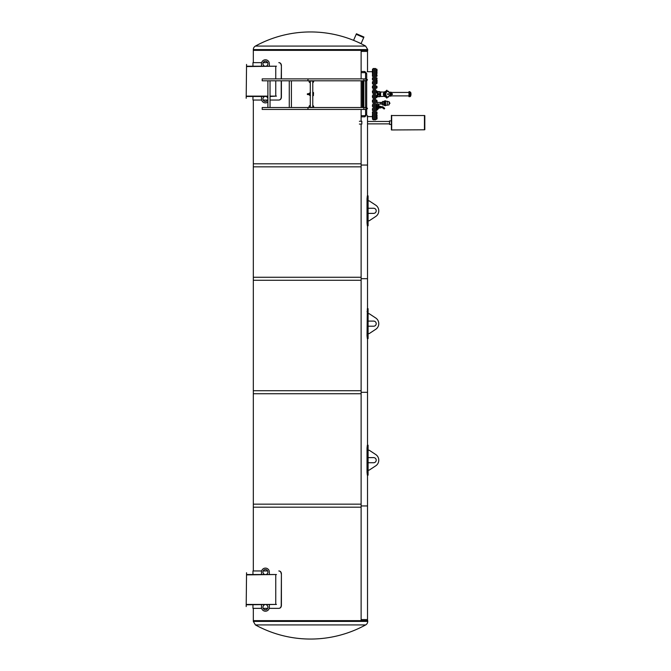 <?xml version="1.0" encoding="UTF-8"?>
<svg xmlns="http://www.w3.org/2000/svg" width="671" height="671" viewBox="0 0 671 671"><rect width="100%" height="100%" fill="white"/><g stroke="black" fill="none" stroke-linecap="round" stroke-linejoin="round"><path stroke-width="1.01" d="M359.396 121.258L361.82 121.258L361.82 124.068L359.396 124.068M367.523 195.865L367.523 165.049L361.124 165.049L367.523 165.049L367.523 115.538M367.163 71.722L372.439 71.722L367.523 71.722L367.523 51.424L361.124 51.424L367.523 51.424L367.523 50.35M367.523 308.694L367.523 278.683L361.124 278.683L367.523 278.683L367.523 225.783M253.319 100.046L261.656 100.046L253.319 100.046L253.319 166.836L361.124 166.836L361.124 124.068M361.124 121.258L361.124 109.44M361.124 107.528L361.124 80.805M361.124 78.893L361.124 50.35L253.319 50.35L367.733 50.35L367.733 49.604L253.319 49.604A4.026 4.026 0 0 1 255.408 46.073L365.645 46.073L367.733 49.604M367.523 445.217L367.523 392.317L361.124 392.317L367.523 392.317L367.523 338.612M367.523 620.65L367.523 619.576L361.124 619.576L367.523 619.576L367.523 505.951L361.124 505.951L367.523 505.951L367.515 475.135M253.319 280.285L361.124 280.285L361.124 163.808L253.319 163.808L253.319 280.285M253.319 393.743L361.124 393.743L361.124 277.257L253.319 277.257L253.319 393.743M253.319 507.192L361.124 507.192L361.124 390.715L253.319 390.715L253.319 507.192M365.645 624.927L255.408 624.927A114.632 114.632 0 0 0 365.645 624.927A4.026 4.026 0 0 0 367.733 621.396L367.733 620.65L253.319 620.65L361.124 620.65L361.124 504.164L253.319 504.164L253.319 570.954L261.656 570.954L253.319 570.954M373.151 94.166L373.151 119.815L374.292 119.815L374.292 68.517L373.151 68.517L373.151 94.166M369.159 450.199L368.094 450.199L368.094 457.614L373.646 457.614A2.567 2.567 0 0 1 376.213 460.172A2.567 2.567 0 0 1 373.646 462.738L368.094 462.738L368.094 470.145L369.159 470.145L375.726 465.833A6.769 6.769 0 0 0 375.726 454.519L369.159 450.199M369.159 200.855L368.094 200.855L368.094 208.262L373.646 208.262A2.567 2.567 0 0 1 376.213 210.828A2.567 2.567 0 0 1 373.646 213.386L368.094 213.386L368.094 220.801L369.159 220.801L375.726 216.481A6.769 6.769 0 0 0 375.726 205.167L369.159 200.855M369.159 313.684L368.094 313.684L368.094 321.09L373.646 321.09A2.567 2.567 0 0 1 376.213 323.657A2.567 2.567 0 0 1 373.646 326.215L368.094 326.215L368.094 333.63L369.159 333.63L375.726 329.31A6.769 6.769 0 0 0 375.726 317.995L369.159 313.684M367.029 335.768L367.331 308.694L368.094 308.694L367.599 311.545L367.599 335.768L368.094 338.612L367.331 338.612L367.029 335.768L367.599 335.768M367.029 311.545L367.599 311.529M367.901 475.135L367.599 472.283L367.901 475.135L367.331 475.135L367.029 472.283L367.599 472.283L367.599 448.052L368.094 445.217L367.641 446.71M367.901 445.217L367.331 445.217L367.029 448.06L367.029 472.283M367.901 225.783L367.331 225.783L367.029 222.94L367.599 222.94L367.901 225.783M367.901 195.865L367.599 198.717L367.901 195.865L367.331 195.865L367.029 198.717L367.029 222.94M367.029 198.717L367.599 198.717L367.599 222.94M363.934 37.048L361.09 43.573L353.583 40.302L356.427 33.768L363.934 37.048M367.247 79.53L367.163 80.21M367.255 108.803L367.163 108.123M291.407 80.805L289.268 80.805L289.268 107.528L291.407 107.528L291.407 80.805L307.972 80.805L307.972 78.893L363.028 78.893A0.956 0.923 90 0 1 363.95 79.849A0.956 0.923 90 0 1 363.028 80.805L307.972 80.805M363.028 78.893L365.049 78.893A0.956 0.923 90 0 1 365.334 78.935L367.515 79.849L365.334 80.763A0.956 0.923 90 0 1 365.049 80.805L362.223 80.805L362.231 107.528L362.223 80.805M365.334 78.935A0.956 0.923 90 0 1 365.334 80.763M289.268 80.805L262.193 80.805L262.193 78.893L307.972 78.893M363.254 80.805L363.254 107.528L363.825 107.528L363.825 80.805L363.825 107.528L365.049 107.528A0.956 0.923 90 0 1 365.334 107.57L367.515 108.484L366.819 109.054M365.334 107.57A0.956 0.923 90 0 1 365.049 109.44L262.193 109.44L262.193 107.528L270.036 107.528L270.036 80.805M312.778 107.343L312.778 80.99L310.287 80.99L310.287 107.343L312.778 107.343L310.287 107.343M312.778 80.99L310.287 80.99M267.897 80.805L267.897 107.528M366.76 80.956L366.542 80.394M312.921 93.47L313.072 94.787M312.778 93.344L313.097 92.288L313.449 92.564L312.921 93.344L313.449 95.492L313.097 95.777L312.778 94.712M309.482 93.537L309.432 94.494M309.432 94.762L309.323 94.301L307.419 94.317L307.419 93.747L307.368 94.267M307.368 93.789L309.323 93.747M313.449 94.762L313.072 93.495M313.449 93.63L313.449 94.426M309.054 94.536L309.792 94.712L309.927 93.579L309.037 93.378L309.927 93.571L309.037 93.378M309.717 93.403L308.97 93.378L309.708 93.546M310.287 94.728L309.767 94.653M310.287 93.328L310.472 92.657M309.037 94.678L309.759 94.712M309.13 94.728L310.287 95.332M310.472 95.399L309.927 94.477M309.834 94.636L310.178 95.232M310.287 92.724L309.13 93.328M309.759 93.344L310.178 92.824M313.449 93.177L312.921 93.42M313.416 93.009L313.013 92.665L313.449 92.841M313.575 93.009L313.449 93.563M312.778 94.988L313.416 95.324M312.921 94.913L313.449 95.156M307.368 94.544L308.962 94.586M310.287 95.609L309.306 95.123M309.306 94.98L310.287 95.467M366.685 107.377L366.702 80.956M310.287 105.322A2.315 1.602 0 0 0 309.037 106.739A2.315 1.602 0 0 0 309.331 107.528M313.374 107.528A2.315 1.602 0 0 0 312.778 105.473M309.188 80.805A2.315 1.602 0 0 0 309.037 81.376A2.315 1.602 0 0 0 310.287 82.801M312.778 82.642A2.315 1.602 0 0 0 313.516 80.805M361.124 115.68L364.873 115.68L364.873 116.821L365.569 114.825L366.702 114.825L364.873 116.821L361.124 116.821M365.628 73.508L364.873 71.512L364.873 72.653L361.124 72.653M311 80.814L311.713 80.814L311 80.99M311 107.519L311.713 107.519L311 107.343M374.502 68.517L374.502 119.815L375.634 119.815L375.634 68.517L374.502 68.517M382.554 102.185L381.992 102.235L381.992 104.231L382.554 104.282M382.554 101.623L382.655 105.011L382.554 101.623M382.655 101.455L383.812 101.455L383.812 105.011L382.655 105.011M383.812 101.455L383.938 105.087L384.659 105.615L384.659 100.851L384.567 105.087M384.81 100.818L384.659 105.615M384.894 100.818L385.615 100.818L385.615 105.649L384.894 105.649M385.615 100.818L385.615 105.649M386.026 101.237L387.301 101.237L387.301 105.23L386.026 105.23M389.759 102.982L389.759 103.485M389.515 102.831L389.515 103.636M389.759 102.873L389.918 103.477M380.591 102.47L380.566 104.039L380.566 102.428L380.608 104.039L381.992 104.039M377.001 101.74L377.001 105.037M377.068 92.019L377.412 96.683L377.412 91.65L377.907 91.482L377.907 93.806M379.568 94.519L377.832 94.519L377.832 93.806L379.568 93.806L379.476 96.75L377.412 96.683M378.142 93.806L378.142 91.583L379.476 91.583L379.794 94.166L377.84 94.166M382.244 92.019A2.189 0.839 -90 0 1 382.294 92.028A2.181 0.839 90 0 0 382.235 92.019L382.084 92.011A2.198 0.839 -90 0 1 382.118 92.019L380.642 92.011L380.608 96.314L380.642 92.011L380.038 91.801L380.038 96.532L379.476 96.75M383.099 92.028L383.485 92.011A2.172 0.83 -90 0 1 383.535 92.019A2.181 0.83 90 0 0 383.485 92.019L383.485 92.011A123.959 114.523 89.9 0 1 383.401 92.019A2.172 0.83 -90 0 1 383.451 92.011L383.326 92.011A2.164 0.83 -90 0 1 383.342 92.011L383.485 92.011M383.661 92.011L384.902 92.011M386.882 97.916L386.882 97.446L386.882 97.916M386.832 97.899L386.832 97.463M387.226 97.278L386.882 98.142L386.462 97.228A3.12 2.206 90 0 0 386.882 97.287A3.12 2.206 90 0 0 386.966 97.287M384.508 94.603L384.709 93.571A3.12 2.206 90 0 0 384.709 94.762L384.609 94.762A3.12 2.206 -90 0 0 386.362 97.228L386.832 98.142M384.34 94.385L384.34 93.948M384.34 93.705L384.34 94.619M386.832 90.191L386.362 91.097A3.12 2.206 -90 0 0 384.609 93.571L384.508 93.73M386.882 90.417L386.882 90.879L386.882 90.417M386.832 90.87L386.832 90.434M386.966 91.046A3.12 2.206 90 0 0 386.882 91.046A3.12 2.206 90 0 0 386.462 91.097L386.882 90.191L387.226 91.055M387.964 94.712L387.964 93.621M387.385 97.253A3.12 2.206 -90 0 1 387.058 97.287A3.12 2.206 -90 0 1 384.844 94.166A3.12 2.206 -90 0 1 387.058 91.046A3.12 2.206 -90 0 1 387.385 91.08M410.702 95.936L410.702 92.397A5.704 5.704 0 0 1 410.702 95.936A1.065 1.065 0 0 1 409.687 96.666L409.687 91.659L410.702 92.397M409.687 96.666L408.975 96.666L408.975 91.659L409.687 91.659M408.975 96.104L408.975 92.229M375.995 81.862L375.995 79.757M376.037 79.757L376.104 80.486M377.001 82.198L377.119 80.486L376.07 80.486L376.07 82.198M377.068 96.892L376.976 95.97L377.068 96.892M372.439 95.953L372.439 96.783L372.439 95.953M372.447 95.659L373.093 95.592L373.093 96.314L372.514 96.314M373.093 96.314L373.093 97.253L372.514 97.253M373.093 97.253L372.514 97.488M376.792 95.55L376.901 97.345L376.792 95.55L375.953 95.55L375.903 97.446M375.953 96.045L376.792 96.045M375.953 97.035L376.792 97.035M375.953 97.53L376.792 97.53M375.634 95.475L375.634 97.605M377.068 101.606L376.976 100.625L377.068 101.606M372.439 102.051L372.439 101.598L372.439 102.051M372.439 100.742L372.439 101.598L372.439 100.742M372.439 100.34L373.093 100.323L373.093 101.162L372.514 101.162M373.093 101.162L373.093 102.034L372.514 102.034M373.093 102.034L372.514 102.067M376.901 100.398L376.842 102.101M375.953 100.876L375.953 102.168L376.792 102.168L376.792 100.231L375.953 100.231L375.953 100.876L376.792 100.876M376.792 102.168L375.953 102.168M375.634 100.13L375.634 102.269M377.068 106.035L376.976 105.011L377.068 106.035M372.439 106.127L372.439 105.28L372.439 106.127M372.514 104.659L373.093 104.659L373.093 106.504L372.439 106.446M373.093 105.741L372.514 105.741M373.151 104.785L372.514 104.819M376.867 104.718L377.06 107.838M375.953 105.456L375.953 106.496L376.792 106.496L376.792 104.676L375.953 104.676L375.953 105.456L376.792 105.456M376.792 106.496L375.953 106.496M375.634 104.517L375.634 106.655M377.068 110.01L376.976 108.962L377.068 110.01M372.439 110.187L372.439 109.39L372.439 110.187M372.514 108.559L373.093 108.559L373.093 110.505L372.439 110.338M372.439 108.727L372.439 109.39L372.439 108.727M373.093 109.876L372.514 109.876M373.093 108.903L372.514 108.903M376.867 108.677L376.901 110.195M375.953 109.599L375.953 110.421L376.792 110.421L376.792 108.643L375.953 108.71L375.953 109.599L376.792 109.599M375.953 108.643L376.792 108.643M375.634 108.467L375.634 110.598M377.068 113.374L376.976 112.317L377.068 113.374M372.514 113.407L373.093 113.407L373.093 111.906L372.514 111.906L372.439 112.913L372.439 112.158M373.093 112.418L372.514 112.418M373.093 113.407L372.514 113.877M375.953 111.94L376.792 111.94L375.953 111.94L375.953 113.844L376.792 113.844L376.792 111.94L376.85 113.776M375.953 113.877L375.953 113.441L376.792 113.877M375.953 113.147L376.792 113.147M375.852 111.822L375.852 113.961M377.068 115.999L376.976 114.959L376.976 116.1M372.514 116.2L373.093 116.2L373.093 114.565L372.439 114.707M372.514 115.236L372.439 115.714L372.439 114.9L373.093 115.236M373.093 116.2L372.514 116.494M376.817 114.573L376.817 116.477M375.953 115.966L375.953 116.511L375.953 116.075L376.792 116.511L376.792 114.54L375.953 114.976L375.953 115.966L376.792 115.966M375.953 114.54L375.953 114.976L376.792 114.54M376.792 116.075L376.792 116.511L376.792 116.075M375.852 114.456L375.852 119.337M377.068 117.786L376.976 116.779L376.976 117.87M372.514 117.24L372.439 117.693L372.439 116.846L373.093 117.24L373.093 118.146L372.514 118.146M373.151 118.146L372.514 118.247M373.093 116.494L373.093 117.24M376.901 116.326L376.859 119.144M375.953 116.746L375.953 118.322L376.792 118.322L376.792 116.368M376.792 118.322L375.953 118.322M375.953 116.964L376.792 116.964M377.068 118.666L377.068 117.828L376.976 118.733M373.093 118.247L373.093 119.17L372.439 119.094M373.093 118.364L372.514 118.364M375.953 118.079L375.953 119.203L376.792 119.203L376.792 118.079M376.792 119.203L375.953 119.203M372.514 118.557L372.514 119.228L373.093 119.17M372.514 116.821L372.439 117.316M376.792 112.451L376.792 111.906L375.953 111.906L375.953 112.451M376.792 111.906L376.792 112.342M375.953 110.489L376.792 110.489M376.414 108.576L376.792 109.281M376.842 92.69L376.792 91.298M375.953 90.803L376.792 90.803M375.953 88.102L376.792 88.102M376.792 86.819L376.792 86.165L375.953 86.165L375.953 86.819M375.953 83.531L376.792 83.657M375.953 73.24L375.953 73.785L375.953 73.349L376.792 73.785L376.792 73.24M376.792 73.349L376.792 71.822L375.953 72.2L375.953 73.785L376.792 73.349M372.514 70.338L372.514 69.256M376.792 69.868L376.792 69.121L375.953 69.121L375.953 69.868M377.068 69.725L376.976 71.554L377.068 69.725M372.514 69.381L373.093 69.096L372.439 69.239M373.093 69.381L372.439 71.713L372.439 70.262M376.859 69.188L376.792 73.785M376.792 70.061L376.792 69.205L375.953 69.205L375.953 70.061M375.634 68.987L375.634 73.869M373.093 70.002L372.514 70.463M373.093 70.463L373.093 71.445L372.514 71.445M373.093 71.445L372.514 71.831L372.439 73.6L372.439 72.007M376.792 71.923L376.792 70.245L375.953 70.052L375.953 71.923M375.953 70.052L376.792 70.052M375.953 71.176L376.792 71.176M377.068 72.627L376.976 73.374L377.068 72.627M373.093 71.831L373.093 72.451L372.514 72.451M373.093 72.451L373.093 73.424L372.514 73.424M373.093 73.424L372.514 73.776M375.953 71.822L376.792 71.822M375.953 73.181L376.792 73.181M377.068 75.362L376.976 76.008L377.068 75.362M372.439 75.739L372.439 74.892L372.439 75.739M372.447 74.573L373.093 74.515L373.093 75.278L372.514 75.278M373.093 75.278L373.093 76.2L372.514 76.2M373.093 76.2L372.514 76.368M376.817 74.489L376.817 76.393L376.792 74.456L376.792 74.892L375.953 74.456L375.953 76.427L376.792 76.427L376.792 75.991L375.953 76.427M375.953 74.892L375.953 74.456L375.953 74.892M375.953 75.001L376.792 75.001M375.634 74.372L375.634 76.511M377.068 78.809L376.976 78.23L377.068 78.809M372.439 79.245L372.439 78.39L372.439 79.245M372.514 77.928L372.439 78.39L373.093 77.928L373.093 79.664L372.439 79.656M373.093 77.962L372.514 77.962M373.093 78.826L372.514 78.826M376.85 77.911L376.867 79.656M375.953 77.844L375.953 79.757L376.792 79.757L376.792 77.844L375.953 77.844M376.792 79.757L375.953 79.757M375.953 78.541L376.792 78.541M375.634 77.727L375.634 79.866M377.068 82.852L376.976 82.181L377.068 82.852M376.976 82.617L376.901 82.181M372.439 83.33L372.439 82.491L372.439 83.33M372.514 81.803L372.439 82.491L373.093 81.803L373.093 83.69L372.447 83.623M373.093 82.021L372.514 82.021M373.093 82.969L372.514 82.969M376.867 81.887L376.901 83.548M375.953 81.862L375.953 83.632L376.792 83.632L376.792 81.862L375.953 81.862M376.792 83.632L375.953 83.632M375.953 82.684L376.792 82.684M375.852 81.862L375.634 83.816M377.068 87.331L376.976 86.567L377.068 87.331M372.439 87.826L372.439 87.045L372.439 87.826M372.514 86.156L372.439 87.045L372.514 86.156L373.093 86.156L373.093 88.119L372.439 87.918M373.093 86.559L372.514 86.559M373.093 87.54L372.514 87.54M376.842 86.232L376.842 88.035M375.953 86.349L375.953 88.044L376.792 88.044L376.792 86.224L375.953 86.349M375.953 86.224L376.792 86.224M375.953 87.264L376.792 87.264M375.852 86.148L375.634 88.203M377.068 92.07L376.976 91.222L377.068 92.07M372.439 91.097L372.439 91.868L372.439 91.097M372.439 91.013L373.093 90.811L372.514 91.382M373.093 91.382L373.093 92.363L372.514 92.363M373.093 92.363L372.514 92.774M375.953 91.139L375.953 92.757L376.792 92.757L376.792 90.82L375.953 91.139M375.953 90.82L376.792 90.82M375.953 92.112L376.792 92.112M375.852 90.744L375.634 92.858M382.545 107.477L382.545 106.848L381.942 107.419L384.164 109.012L384.709 108.358L382.873 106.823A0.495 0.495 0 0 0 382.554 106.706L381.011 106.915M380.969 106.387L380.264 106.387L381.011 106.454L381.011 107.805L380.264 107.88L380.969 107.863M380.264 106.63L380.969 106.63L380.264 106.907M380.264 107.36L380.969 106.907M380.969 107.36L380.264 107.637M380.264 106.387L380.264 107.88M382.436 106.915L382.436 107.343L381.942 106.915M382.436 107.343L381.942 107.343M381.011 107.343L382.579 107.687M382.554 106.848L384.617 108.467L384.257 108.903L382.671 107.578M381.229 106.706L381.799 106.848L381.229 107.561M381.833 107.561L381.833 106.706M376.456 106.496L376.456 108.341L377.068 107.981L377.06 106.496L376.59 106.496L376.565 108.341L376.951 107.981M376.582 108.316L376.532 106.496M376.565 108.308L376.565 106.496M377.127 107.461L376.59 107.477M377.06 107.67L376.59 107.67M379.467 107.134A0.596 0.596 90 0 0 378.578 106.622A0.596 0.596 90 0 0 378.578 107.645A0.596 0.596 90 0 0 379.467 107.134M379.375 107.134A0.495 0.495 -90 0 1 378.629 107.561A0.495 0.495 -90 0 1 378.629 106.697A0.495 0.495 -90 0 1 379.375 107.134M379.123 107.134L378.746 106.874L378.746 107.394L378.847 106.848M378.746 106.915L378.746 107.343M377.932 109.138L377.303 108.786L377.798 108.09L378.377 108.492L377.932 109.138L377.345 108.727M378.612 108.291L377.723 109.49L378.612 108.291M379.476 107.134A0.604 0.604 -90 0 1 378.578 107.654A0.604 0.604 -90 0 1 378.578 106.605A0.604 0.604 -90 0 1 379.476 107.134M378.796 104.936L379.19 106.001L378.796 104.936L377.924 105.255L378.226 106.303L377.924 105.255M377.127 106.496L377.127 107.788M377.538 107.813L377.588 106.429M378.377 108.492L377.798 108.09L378.394 108.476L377.756 108.148L377.287 108.811L377.874 109.222L377.295 108.87M377.303 108.786L377.89 109.197L377.303 108.786M379.61 107.134A0.73 0.73 90 0 0 378.511 106.496A0.73 0.73 90 0 0 378.511 107.763A0.73 0.73 90 0 0 379.61 107.134M379.627 106.974L379.643 107.134A0.763 0.763 -90 0 1 378.494 107.796A0.763 0.763 -90 0 1 378.494 106.471A0.763 0.763 -90 0 1 379.643 107.134L379.769 107.024M379.249 106.278L378.31 106.32M377.865 105.322L378.226 106.303L377.882 105.288M377.102 107.964L376.959 108.685L377.588 107.838M378.972 107.989L380.046 107.989L378.78 107.888A0.763 0.763 -90 0 1 378.645 107.863L377.714 107.83L378.872 107.989M378.05 107.855L377.077 109.037L377.874 107.813M378.62 107.855L378.645 106.404L377.823 106.404M378.402 106.53L378.117 107.05M380.046 107.989L378.972 107.93M380.088 107.972L380.08 106.278M380.046 106.278L378.972 106.278M376.414 108.643L375.634 108.283M376.414 108.283L376.414 106.496M376.414 104.676L375.634 104.399M424.449 115.613L424.81 129.713L424.81 115.613M391.394 115.362L391.394 129.964L391.394 115.362L391.604 129.964L424.449 129.788L424.449 115.538L391.679 115.538L391.679 122.659M391.679 129.897L391.679 115.429M391.319 124.445L389.541 124.445L389.541 120.881L391.319 120.881M246.551 66.203L276.469 66.203L246.551 66.563M246.19 98.26L246.551 64.424L246.19 98.26M246.551 96.121L267.897 96.121M270.036 96.121L276.469 96.121L270.036 96.481M267.897 96.481L246.551 96.481M263.175 100.046L267.679 100.046L263.175 100.046M270.036 100.046L278.985 100.046L270.036 100.046M278.985 100.046C280.444 99.878 281.25 98.922 281.401 97.194L281.216 97.194C281.065 98.922 280.26 99.878 278.8 100.046M281.216 97.194L281.216 80.805M281.216 78.893L281.401 65.49C281.25 63.762 280.444 62.806 278.985 62.638L278.8 62.638C280.26 62.806 281.065 63.762 281.216 65.49M267.679 62.638L263.175 62.638L267.679 62.638M261.656 62.638L252.959 62.638L261.656 62.638M281.401 65.49L281.401 78.893M281.401 80.805L281.401 97.194M275.756 96.121L275.756 80.805M275.756 78.893L275.756 66.563M261.514 96.481L261.514 98.972A3.917 3.917 0 0 0 267.897 102.017M267.897 99.342A2.491 2.491 0 0 1 264.114 101.095A2.491 2.491 0 0 1 264.005 96.926L264.005 96.481M266.857 96.481L266.857 96.926A2.491 2.491 0 0 1 267.897 98.603M269.348 66.203L269.348 63.711A3.917 3.917 0 0 0 265.431 59.794A3.917 3.917 0 0 0 261.514 63.711L261.514 66.203M264.005 66.203L264.005 65.758A2.491 2.491 0 0 1 263.569 62.051A2.491 2.491 0 0 1 267.293 62.051A2.491 2.491 0 0 1 266.857 65.758L266.857 66.203M246.551 574.519L276.469 574.519L246.551 574.879M246.19 606.576L246.551 572.74L246.19 606.576M246.551 604.437L276.469 604.437L246.551 604.797M253.319 608.362L261.656 608.362L253.319 608.362L253.319 621.396L367.733 621.396M263.175 608.362L267.679 608.362L263.175 608.362M269.197 608.362L278.985 608.362L269.197 608.362M278.985 608.362C280.444 608.194 281.25 607.238 281.401 605.51L281.216 605.51C281.065 607.238 280.26 608.194 278.8 608.362M281.216 605.51L281.401 573.806C281.25 572.078 280.444 571.122 278.985 570.954L278.8 570.954C280.26 571.122 281.065 572.078 281.216 573.806M267.679 570.954L263.175 570.954L267.679 570.954M281.401 573.806L281.401 605.51M275.756 604.437L275.756 574.879M261.514 604.797L261.514 607.289A3.917 3.917 0 0 0 265.431 611.206A3.917 3.917 0 0 0 269.348 607.289L269.348 604.797M266.857 604.797L266.857 605.242A2.491 2.491 0 0 1 267.293 608.949A2.491 2.491 0 0 1 263.569 608.949A2.491 2.491 0 0 1 264.005 605.242L264.005 604.797M269.348 574.519L269.348 572.028A3.917 3.917 0 0 0 265.431 568.111A3.917 3.917 0 0 0 261.514 572.028L261.514 574.519M264.005 574.519L264.005 574.074A2.491 2.491 0 0 1 263.569 570.367A2.491 2.491 0 0 1 267.293 570.367A2.491 2.491 0 0 1 266.857 574.074L266.857 574.519M385.615 96.817A2.659 1.879 -90 0 1 383.837 94.234L383.971 94.234M383.971 94.091L383.854 94.091A2.659 1.879 -90 0 1 385.615 91.508M384.475 93.714A2.55 1.803 -90 0 1 384.978 92.363M383.913 94.091A2.55 1.803 -90 0 1 385.481 91.633M385.481 96.699A2.55 1.803 -90 0 1 383.913 94.234M384.978 95.97A2.55 1.803 -90 0 1 384.475 94.611M386.437 97.287L385.875 97.018M385.817 96.976L386.127 97.496M385.875 91.315L386.437 91.046M386.127 90.837L385.783 91.382M389.952 95.617L390.069 92.707L389.591 92.707M390.732 92.002L390.732 96.33M390.732 94.536L390.732 93.797M392.023 94.611L392.208 94.057M392.208 94.276L392.225 93.839M391.973 94.611L391.973 93.722M391.478 92.405L391.109 95.928L391.109 92.405L391.83 92.715M391.109 95.928L390.874 92.363M392.049 94.494L392.367 93.789M389.843 94.494L389.834 93.755M390.732 95.844L390.732 92.489M390.069 95.617L390.656 92.673M390.17 95.441L390.069 92.707M389.448 92.405L389.96 92.707M367.029 448.06L367.599 448.06M363.707 37.568L356.2 34.296M365.98 79.849L367.515 79.849M365.98 108.484L367.515 108.484M291.407 107.528L363.028 107.528A0.956 0.923 90 0 1 363.95 108.484A0.956 0.923 90 0 1 363.028 109.44M307.972 107.528L307.972 109.44M363.607 107.528L363.607 80.805M362.432 107.528L362.432 80.805M365.628 114.825L365.569 109.323M365.569 79.01L365.569 73.508L366.702 73.508L366.702 79.245M389.113 101.791L389.113 104.844L387.301 105.23M377.907 94.519L377.907 96.85M378.142 94.519L378.142 96.75M384.282 92.195A2.156 1.518 90 0 0 383.376 94.166A2.156 1.518 90 0 0 384.282 96.129M387.779 94.561L387.779 93.772M387.729 94.46L387.729 93.873M387.821 91.399A2.768 1.954 -90 0 1 389.515 95.55A2.768 1.954 -90 0 1 386.127 95.55A2.768 1.954 -90 0 1 387.821 91.399M389.75 94.166A3.087 2.181 -90 0 1 387.57 97.253A3.087 2.181 -90 0 1 385.389 94.166A3.087 2.181 -90 0 1 387.57 91.08A3.087 2.181 -90 0 1 389.75 94.166M387.335 97.236A3.087 2.181 -90 0 1 387.1 97.253A3.087 2.181 -90 0 1 384.919 94.166A3.087 2.181 -90 0 1 387.1 91.08A3.087 2.181 -90 0 1 387.335 91.097M388.517 94.166L388.115 94.737L388.115 93.596L388.517 94.166M388.098 94.737L388.073 93.596M380.121 107.947L380.231 106.312L380.088 107.914M382.403 106.915L382.403 107.343M377.06 106.496L377.06 106.077M377.471 107.788L377.471 106.471M378.394 108.476L377.815 108.065M377.714 107.83L377.052 108.996M380.046 106.328L378.972 106.328M424.449 129.713L424.525 115.538M424.735 115.538L424.81 129.713M385.255 96.783A2.659 1.879 -90 0 1 383.686 94.166A2.659 1.879 -90 0 1 385.255 91.541M385.599 91.474A2.692 1.904 -90 0 1 385.649 91.474L385.599 91.474A2.692 1.904 -90 0 0 383.686 94.166A2.692 1.904 -90 0 0 385.599 96.859C383.124 95.064 383.124 93.269 385.599 91.474M385.649 96.859A2.692 1.904 -90 0 1 385.599 96.859L385.666 96.859A2.692 1.904 -90 0 1 383.787 94.234L383.778 94.091A2.692 1.904 -90 0 1 385.657 91.474M392.367 94.544L392.3 93.722M392.3 94.611L392.225 93.739M253.319 62.638L253.319 49.604M367.163 116.603L372.439 116.603M365.645 46.073A114.632 114.632 0 0 0 255.408 46.073M255.408 624.927L253.319 621.396M368.094 308.694L368.094 313.684M368.094 321.09L368.094 326.215M368.094 333.63L368.094 338.612M368.094 475.135L368.094 470.145M368.094 462.738L368.094 457.614M368.094 450.199L368.094 445.217M368.094 225.783L368.094 220.801M368.094 213.386L368.094 208.262M368.094 200.855L368.094 195.865M365.334 109.39L366.844 108.954M270.036 107.528L289.268 107.528M366.425 80.956L366.383 80.445M366.425 107.377L366.383 107.888M366.76 107.377L366.811 107.93M365.569 80.688L365.569 107.645M366.702 109.088L366.702 114.825M366.702 73.508L364.873 71.512L361.124 71.512M383.938 101.38L384.567 101.38M389.432 102.017L387.301 101.237M380.608 102.428L381.992 102.428M377.001 104.039L380.566 104.039M377.001 102.428L380.566 102.428M380.038 91.801L379.476 91.583M380.038 96.532L384.902 96.314M387.1 97.253L387.57 97.253C390.539 95.198 390.539 93.135 387.57 91.08L387.1 91.08M389.952 95.886L390.732 95.886M391.654 95.886L408.622 95.886M389.952 92.447L390.732 92.447M391.654 92.447L408.622 92.447M377.068 105.716L377.63 105.431M377.723 109.49L377.077 109.037M389.541 121.459L367.523 121.459M389.541 123.867L367.523 123.867M252.959 62.638L252.959 66.203M252.959 96.481L252.959 100.046M252.959 570.954L252.959 574.519M252.959 604.797L252.959 608.362"/></g></svg>
